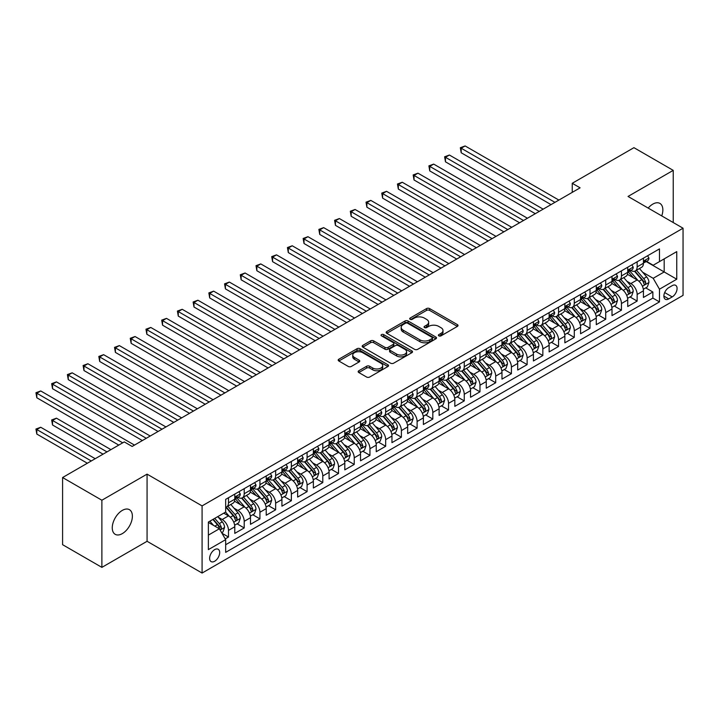 <?xml version="1.0" encoding="UTF-8"?>
<svg xmlns="http://www.w3.org/2000/svg" width="719" height="719" viewBox="0 0 719 719"><rect width="100%" height="100%" fill="white"/><g stroke="black" fill="none" stroke-linecap="round" stroke-linejoin="round"><path stroke-width="1.08" d="M438.842 335.863A1.528 0.881 0 0 0 440.999 335.863L457.392 326.399A2.184 1.258 0 0 0 458.03 325.509A2.184 1.258 0 0 0 457.392 324.62L429.62 308.586A2.184 1.258 0 0 0 426.538 308.586L410.145 318.05A1.528 0.881 0 0 0 409.695 318.67A1.528 0.881 0 0 0 410.145 319.299A1.528 0.881 0 0 0 412.302 319.299L414.423 318.068A6.983 4.035 0 0 1 424.3 318.068L426.61 319.407A6.983 4.035 0 0 1 428.659 322.256A6.983 4.035 0 0 1 426.61 325.105L424.489 326.336A1.528 0.881 0 0 0 424.048 326.956A1.528 0.881 0 0 0 424.489 327.576A1.528 0.881 0 0 0 426.655 327.576L428.776 326.354A6.983 4.035 0 0 1 438.644 326.354L440.963 327.693A6.983 4.035 0 0 1 443.003 330.542A6.983 4.035 0 0 1 440.963 333.391L438.842 334.614A1.528 0.881 0 0 0 438.392 335.243A1.528 0.881 0 0 0 438.842 335.863L438.842 334.614M122.32 533.615A14.227 8.215 120 0 0 131.613 521.086A14.227 8.215 120 0 0 129.429 509.681A14.227 8.215 120 0 0 122.32 510.391A14.227 8.215 120 0 0 113.027 522.92A14.227 8.215 120 0 0 115.202 534.325A14.227 8.215 120 0 0 122.32 533.615M661.732 215.907A14.227 8.215 120 0 0 659.907 203.414A14.227 8.215 120 0 0 652.789 204.124A14.227 8.215 120 0 0 648.179 208.079M214.657 561.251A7.109 4.107 120 0 0 219.304 554.978A7.109 4.107 120 0 0 218.217 549.28A7.109 4.107 120 0 0 214.657 549.631A7.109 4.107 120 0 0 210.011 555.904A7.109 4.107 120 0 0 211.107 561.602A7.109 4.107 120 0 0 214.657 561.251M358.808 370.761A2.184 1.258 0 0 0 358.17 371.651A2.184 1.258 0 0 0 358.808 372.541L366.6 377.035A2.184 1.258 0 0 0 369.683 377.035L387.892 366.528A2.184 1.258 0 0 0 388.53 365.638A2.184 1.258 0 0 0 387.892 364.749L360.12 348.715A2.184 1.258 0 0 0 357.037 348.715L338.829 359.221A2.184 1.258 0 0 0 338.191 360.111A2.184 1.258 0 0 0 338.829 361.001L348.239 366.438A2.184 1.258 0 0 0 351.321 366.438L359.114 361.936A2.184 1.258 0 0 0 359.752 361.046A2.184 1.258 0 0 0 359.114 360.156L354.449 357.46A5.833 3.37 0 0 1 352.741 355.078A5.833 3.37 0 0 1 356.345 351.968A5.833 3.37 0 0 1 362.7 352.696L380.989 363.257A5.833 3.37 0 0 1 382.697 365.638A5.833 3.37 0 0 1 379.093 368.748A5.833 3.37 0 0 1 372.73 368.02L369.683 366.259A2.184 1.258 0 0 0 366.6 366.259L358.808 370.761L358.808 372.541M147.071 474.136L101.882 500.226L62.589 477.533L62.589 544.687L101.882 567.372L147.071 541.29L202.084 573.052L202.084 505.897L147.071 474.136L147.071 541.29M673.227 222.539L673.227 170.367L628.038 196.449L683.05 228.211L202.084 505.897M673.227 170.367L633.933 147.674L572.243 183.291L572.243 192.368M62.589 477.533L124.288 441.915L132.143 446.454L580.098 187.83L572.243 183.291M414.575 349.335A2.184 1.258 0 0 0 417.667 349.335L435.867 338.829A2.184 1.258 0 0 0 436.514 337.939A2.184 1.258 0 0 0 435.867 337.04L408.104 321.007A2.184 1.258 0 0 0 405.013 321.007L386.813 331.522A2.184 1.258 0 0 0 386.166 332.412A2.184 1.258 0 0 0 386.813 333.301L414.575 349.335M382.095 336.195A1.528 0.881 0 0 1 383.649 336.411L383.649 334.596L411.879 350.899A2.184 1.258 0 0 1 412.517 351.789A2.184 1.258 0 0 1 411.879 352.678L393.67 363.185A2.184 1.258 0 0 1 390.588 363.185L362.816 347.151L362.816 345.372A2.184 1.258 0 0 0 362.178 346.261A2.184 1.258 0 0 0 362.816 347.151M362.816 345.372L370.609 340.878A2.184 1.258 0 0 1 373.691 340.878L384.962 347.376A2.184 1.258 0 0 0 388.044 347.376L393.212 344.392A2.184 1.258 0 0 0 393.85 343.502A2.184 1.258 0 0 0 393.212 342.612L381.483 335.845A1.528 0.881 0 0 1 381.043 335.216A1.528 0.881 0 0 1 381.978 334.407A1.528 0.881 0 0 1 383.649 334.596M225.227 538.908L228.489 537.021L221.973 533.255M218.261 517.231L222.207 519.504A8.889 5.132 60 0 1 228.489 530.397L234.78 526.766L234.78 533.39L244.208 527.944L237.054 523.818M233.981 508.153L237.926 510.436A8.889 5.132 60 0 1 244.208 521.32L250.5 517.689L250.5 524.313L259.927 518.875L252.773 514.741M249.691 499.076L253.645 501.359A8.889 5.132 60 0 1 259.927 512.252L266.219 508.621L266.219 515.244L275.647 509.798L268.493 505.673M265.41 490.007L269.355 492.281A8.889 5.132 60 0 1 275.647 503.174L281.929 499.543L281.929 506.167L291.366 500.721L284.212 496.595M281.129 480.93L285.075 483.213A8.889 5.132 60 0 1 291.366 494.097L297.648 490.466L297.648 497.09L307.085 491.652L299.931 487.518M296.848 471.853L300.794 474.136A8.889 5.132 60 0 1 307.085 485.028L313.367 481.397L313.367 488.021L322.795 482.575L315.65 478.441M312.567 462.784L316.513 465.058A8.889 5.132 60 0 1 322.795 475.951L329.086 472.32L329.086 478.944L338.514 473.497L331.369 469.372M328.286 453.707L332.232 455.981A8.889 5.132 60 0 1 338.514 466.874L344.805 463.243L344.805 469.866L354.233 464.429L347.079 460.295M344.006 444.63L347.951 446.912A8.889 5.132 60 0 1 354.233 457.796L360.525 454.174L360.525 460.798L369.952 455.352L362.798 451.217M359.716 435.561L363.661 437.835A8.889 5.132 60 0 1 369.952 448.728L376.244 445.097L376.244 451.721L385.672 446.274L378.518 442.149M375.435 426.484L379.38 428.758A8.889 5.132 60 0 1 385.672 439.651L391.954 436.02L391.954 442.643L401.391 437.197L394.237 433.072M391.154 417.406L395.099 419.689A8.889 5.132 60 0 1 401.391 430.573L407.673 426.951L407.673 433.575L417.11 428.129L409.956 423.994M406.873 408.338L410.819 410.612A8.889 5.132 60 0 1 417.11 421.505L423.392 417.874L423.392 424.498L432.82 419.051L425.675 414.926M422.592 399.261L426.538 401.535A8.889 5.132 60 0 1 432.82 412.427L439.111 408.796L439.111 415.42L448.539 409.974L441.385 405.849M438.311 390.183L442.257 392.466A8.889 5.132 60 0 1 448.539 403.35L454.83 399.719L454.83 406.352L464.258 400.905L457.104 396.771M454.022 381.106L457.976 383.389A8.889 5.132 60 0 1 464.258 394.282L470.55 390.651L470.55 397.274L479.977 391.828L472.823 387.703M469.741 372.038L473.686 374.311A8.889 5.132 60 0 1 479.977 385.204L486.26 381.573L486.26 388.197L495.697 382.751L488.543 378.625M485.46 362.96L489.405 365.243A8.889 5.132 60 0 1 495.697 376.127L501.979 372.496L501.979 379.12L511.416 373.682L504.262 369.548M501.179 353.883L505.124 356.166A8.889 5.132 60 0 1 511.416 367.058L517.698 363.428L517.698 370.051L527.126 364.605L519.981 360.48M516.898 344.814L520.844 347.088A8.889 5.132 60 0 1 527.126 357.981L533.417 354.35L533.417 360.974L542.845 355.528L535.7 351.402M532.617 335.737L536.563 338.02A8.889 5.132 60 0 1 542.845 348.904L549.136 345.273L549.136 351.897L558.564 346.459L551.41 342.325M548.336 326.66L552.282 328.942A8.889 5.132 60 0 1 558.564 339.835L564.855 336.204L564.855 342.828L574.283 337.382L567.129 333.248M564.047 317.591L567.992 319.865A8.889 5.132 60 0 1 574.283 330.758L580.575 327.127L580.575 333.751L590.002 328.304L582.848 324.179M579.766 308.514L583.711 310.797A8.889 5.132 60 0 1 590.002 321.681L596.285 318.05L596.285 324.673L605.722 319.236L598.567 315.102M595.485 299.437L599.43 301.719A8.889 5.132 60 0 1 605.722 312.603L612.004 308.981L612.004 315.605L621.441 310.159L614.287 306.024M611.204 290.368L615.149 292.642A8.889 5.132 60 0 1 621.441 303.535L627.723 299.904L627.723 306.528L637.151 301.081L637.151 294.457A8.889 5.132 -120 0 0 630.869 283.565L626.923 281.291M630.006 296.956L637.151 301.081M234.78 526.766A8.889 5.132 -120 0 0 228.489 515.874L223.78 513.159M250.5 517.689A8.889 5.132 -120 0 0 244.208 506.805L234.493 501.188M266.219 508.621A8.889 5.132 -120 0 0 259.927 497.728L250.212 492.12M281.929 499.543A8.889 5.132 -120 0 0 275.647 488.65L265.922 483.042M297.648 490.466A8.889 5.132 -120 0 0 291.366 479.582L281.641 473.965M313.367 481.397A8.889 5.132 -120 0 0 307.085 470.505L297.36 464.896M329.086 472.32A8.889 5.132 -120 0 0 322.795 461.427L313.08 455.819M344.805 463.243A8.889 5.132 -120 0 0 338.514 452.359L328.799 446.742M360.525 454.174A8.889 5.132 -120 0 0 354.233 443.281L344.518 437.673M376.244 445.097A8.889 5.132 -120 0 0 369.952 434.204L360.228 428.596M391.954 436.02A8.889 5.132 -120 0 0 385.672 425.136L375.947 419.519M407.673 426.951A8.889 5.132 -120 0 0 401.391 416.058L391.666 410.441M423.392 417.874A8.889 5.132 -120 0 0 417.11 406.981L407.385 401.373M439.111 408.796A8.889 5.132 -120 0 0 432.82 397.913L423.105 392.295M454.83 399.719A8.889 5.132 -120 0 0 448.539 388.835L438.824 383.218M470.55 390.651A8.889 5.132 -120 0 0 464.258 379.758L454.543 374.15M486.26 381.573A8.889 5.132 -120 0 0 479.977 370.68L470.253 365.072M501.979 372.496A8.889 5.132 -120 0 0 495.697 361.612L485.972 355.995M517.698 363.428A8.889 5.132 -120 0 0 511.416 352.535L501.691 346.926M533.417 354.35A8.889 5.132 -120 0 0 527.126 343.457L517.41 337.849M549.136 345.273A8.889 5.132 -120 0 0 542.845 334.389L533.13 328.772M564.855 336.204A8.889 5.132 -120 0 0 558.564 325.312L548.849 319.703M580.575 327.127A8.889 5.132 -120 0 0 574.283 316.234L564.559 310.626M596.285 318.05A8.889 5.132 -120 0 0 590.002 307.166L580.278 301.549M612.004 308.981A8.889 5.132 -120 0 0 605.722 298.088L595.997 292.48M627.723 299.904A8.889 5.132 -120 0 0 621.441 289.011L611.716 283.403M672.202 285.659L668.751 287.654A6.893 3.981 120 0 0 664.248 293.72A6.893 3.981 120 0 0 665.3 299.248A6.893 3.981 120 0 0 668.751 298.906L672.202 296.911A6.893 3.981 120 0 0 676.705 290.836A6.893 3.981 120 0 0 675.653 285.317A6.893 3.981 120 0 0 672.202 285.659M202.084 573.052L683.05 295.365L683.05 228.211M208.375 535.116L219.376 528.762L225.667 539.654L225.667 552.354L659.476 301.899L659.476 289.191L653.185 278.307L642.642 272.213M225.667 539.654L208.375 549.631L208.375 522.048L225.667 512.063L225.667 499.363L659.476 248.9L659.476 261.608L676.759 251.623L676.759 279.215L659.476 289.191M237.845 497.314L237.926 497.368A8.889 5.132 60 0 0 242.366 497.809L248.657 494.178A8.889 5.132 -120 0 0 250.5 490.106L250.5 485.019M253.555 488.246L253.645 488.291A8.889 5.132 60 0 0 258.085 488.731L264.376 485.1A8.889 5.132 -120 0 0 266.219 481.029L266.219 475.951M269.274 479.169L269.355 479.214A8.889 5.132 60 0 0 273.804 479.654L280.095 476.023A8.889 5.132 -120 0 0 281.929 471.961L281.929 466.874M284.994 470.091L285.075 470.145A8.889 5.132 60 0 0 289.523 470.586L295.806 466.955A8.889 5.132 -120 0 0 297.648 462.883L297.648 457.796M300.713 461.023L300.794 461.068A8.889 5.132 60 0 0 305.242 461.508L311.525 457.877A8.889 5.132 -120 0 0 313.367 453.806L313.367 448.728M316.432 451.945L316.513 451.99A8.889 5.132 60 0 0 320.962 452.431L327.244 448.8A8.889 5.132 -120 0 0 329.086 444.728L329.086 439.651M332.151 442.868L332.232 442.922A8.889 5.132 60 0 0 336.672 443.362L342.963 439.731A8.889 5.132 -120 0 0 344.805 435.66L344.805 430.573M347.861 433.8L347.951 433.845A8.889 5.132 60 0 0 352.391 434.285L358.682 430.654A8.889 5.132 -120 0 0 360.525 426.583L360.525 421.505M363.58 424.722L363.661 424.767A8.889 5.132 60 0 0 368.11 425.208L374.401 421.577A8.889 5.132 -120 0 0 376.244 417.505L376.244 412.427M379.299 415.645L379.38 415.69A8.889 5.132 60 0 0 383.829 416.13L390.111 412.508A8.889 5.132 -120 0 0 391.954 408.437L391.954 403.35M395.019 406.568L395.099 406.621A8.889 5.132 60 0 0 399.548 407.062L405.831 403.431A8.889 5.132 -120 0 0 407.673 399.36L407.673 394.282M410.738 397.499L410.819 397.544A8.889 5.132 60 0 0 415.267 397.984L421.55 394.354A8.889 5.132 -120 0 0 423.392 390.282L423.392 385.204M426.457 388.422L426.538 388.467A8.889 5.132 60 0 0 430.978 388.907L437.269 385.285A8.889 5.132 -120 0 0 439.111 381.214L439.111 376.127M442.176 379.344L442.257 379.398A8.889 5.132 60 0 0 446.697 379.839L452.988 376.208A8.889 5.132 -120 0 0 454.83 372.136L454.83 367.058M457.886 370.276L457.976 370.321A8.889 5.132 60 0 0 462.416 370.761L468.707 367.13A8.889 5.132 -120 0 0 470.55 363.059L470.55 357.981M473.605 361.199L473.686 361.244A8.889 5.132 60 0 0 478.135 361.684L484.426 358.053A8.889 5.132 -120 0 0 486.26 353.991L486.26 348.904M489.324 352.121L489.405 352.175A8.889 5.132 60 0 0 493.854 352.616L500.136 348.985A8.889 5.132 -120 0 0 501.979 344.913L501.979 339.826M505.044 343.053L505.124 343.098A8.889 5.132 60 0 0 509.573 343.538L515.856 339.907A8.889 5.132 -120 0 0 517.698 335.836L517.698 330.758M520.763 333.976L520.844 334.02A8.889 5.132 60 0 0 525.292 334.461L531.575 330.83A8.889 5.132 -120 0 0 533.417 326.768L533.417 321.681M536.482 324.898L536.563 324.952A8.889 5.132 60 0 0 541.003 325.392L547.294 321.761A8.889 5.132 -120 0 0 549.136 317.69L549.136 312.603M552.192 315.83L552.282 315.875A8.889 5.132 60 0 0 556.722 316.315L563.013 312.684A8.889 5.132 -120 0 0 564.855 308.613L564.855 303.535M567.911 306.752L567.992 306.797A8.889 5.132 60 0 0 572.441 307.238L578.732 303.607A8.889 5.132 -120 0 0 580.575 299.535L580.575 294.457M583.63 297.675L583.711 297.729A8.889 5.132 60 0 0 588.16 298.169L594.442 294.538A8.889 5.132 -120 0 0 596.285 290.467L596.285 285.38M599.349 288.607L599.43 288.652A8.889 5.132 60 0 0 603.879 289.092L610.161 285.461A8.889 5.132 -120 0 0 612.004 281.39L612.004 276.312M615.069 279.529L615.149 279.574A8.889 5.132 60 0 0 619.598 280.015L625.881 276.384A8.889 5.132 -120 0 0 627.723 272.312L627.723 267.234M225.667 544.732L652.87 298.088L652.87 292.004L643.442 297.45L643.442 290.827A8.889 5.132 -120 0 0 637.151 279.943L627.435 274.325M630.788 270.452L630.869 270.497A8.889 5.132 -120 0 0 635.308 270.937A8.889 5.132 -120 0 0 637.151 266.875L637.151 261.788M635.308 270.937L641.6 267.315A8.889 5.132 -120 0 0 643.442 263.244L643.442 258.157M228.489 497.728L228.489 502.806A8.889 5.132 60 0 1 226.647 506.877A8.889 5.132 60 0 1 225.667 507.237M226.647 506.877L232.938 503.246A8.889 5.132 -120 0 0 234.78 499.184L234.78 494.097M244.208 488.65L244.208 493.737A8.889 5.132 60 0 1 242.366 497.809M259.927 479.582L259.927 484.66A8.889 5.132 60 0 1 258.085 488.731M275.647 470.505L275.647 475.583A8.889 5.132 60 0 1 273.804 479.654M291.366 461.427L291.366 466.514A8.889 5.132 60 0 1 289.523 470.586M307.085 452.359L307.085 457.437A8.889 5.132 60 0 1 305.242 461.508M322.795 443.281L322.795 448.359A8.889 5.132 60 0 1 320.962 452.431M338.514 434.204L338.514 439.291A8.889 5.132 60 0 1 336.672 443.362M354.233 425.136L354.233 430.214A8.889 5.132 60 0 1 352.391 434.285M369.952 416.058L369.952 421.136A8.889 5.132 60 0 1 368.11 425.208M385.672 406.981L385.672 412.068A8.889 5.132 60 0 1 383.829 416.13M401.391 397.904L401.391 402.991A8.889 5.132 60 0 1 399.548 407.062M417.11 388.835L417.11 393.913A8.889 5.132 60 0 1 415.267 397.984M432.82 379.758L432.82 384.845A8.889 5.132 60 0 1 430.978 388.907M448.539 370.68L448.539 375.767A8.889 5.132 60 0 1 446.697 379.839M464.258 361.612L464.258 366.69A8.889 5.132 60 0 1 462.416 370.761M479.977 352.535L479.977 357.613A8.889 5.132 60 0 1 478.135 361.684M495.697 343.457L495.697 348.544A8.889 5.132 60 0 1 493.854 352.616M511.416 334.389L511.416 339.467A8.889 5.132 60 0 1 509.573 343.538M527.126 325.312L527.126 330.389A8.889 5.132 60 0 1 525.292 334.461M542.845 316.234L542.845 321.321A8.889 5.132 60 0 1 541.003 325.392M558.564 307.166L558.564 312.244A8.889 5.132 60 0 1 556.722 316.315M574.283 298.088L574.283 303.166A8.889 5.132 60 0 1 572.441 307.238M590.002 289.011L590.002 294.098A8.889 5.132 60 0 1 588.16 298.169M605.722 279.943L605.722 285.021A8.889 5.132 60 0 1 603.879 289.092M621.441 270.865L621.441 275.943A8.889 5.132 60 0 1 619.598 280.015M621.441 303.535L621.441 310.159M605.722 312.603L605.722 319.236M590.002 321.681L590.002 328.304M574.283 330.758L574.283 337.382M558.564 339.835L558.564 346.459M542.845 348.904L542.845 355.528M527.126 357.981L527.126 364.605M511.416 367.058L511.416 373.682M495.697 376.127L495.697 382.751M479.977 385.204L479.977 391.828M464.258 394.282L464.258 400.905M448.539 403.35L448.539 409.974M432.82 412.427L432.82 419.051M417.11 421.505L417.11 428.129M401.391 430.573L401.391 437.197M385.672 439.651L385.672 446.274M369.952 448.728L369.952 455.352M354.233 457.796L354.233 464.429M338.514 466.874L338.514 473.497M322.795 475.951L322.795 482.575M307.085 485.028L307.085 491.652M291.366 494.097L291.366 500.721M275.647 503.174L275.647 509.798M259.927 512.252L259.927 518.875M244.208 521.32L244.208 527.944M228.489 530.397L228.489 537.021M219.376 528.762L208.375 522.407M653.185 278.307L664.185 271.953L664.185 258.885L676.759 251.623M646.192 261.563L676.759 279.215M646.507 261.374L653.185 265.239L659.476 261.608M101.882 500.226L101.882 567.372M645.716 287.879L652.87 292.004M652.87 298.088L659.476 301.899M439.453 336.079L440.963 335.207A6.983 4.035 0 0 0 443.003 332.358L443.003 330.542M428.659 322.256L428.659 324.071A6.983 4.035 0 0 1 426.61 326.92L425.1 327.792M457.365 326.417L429.62 310.401A2.184 1.258 0 0 0 426.538 310.401L410.756 319.515M435.867 337.04L435.867 338.829L408.104 322.822A2.184 1.258 0 0 0 405.013 322.822L386.84 333.319L386.813 331.522M432.011 338.559A1.528 0.881 0 0 0 432.461 337.939A1.528 0.881 0 0 0 432.011 337.31L407.637 323.235A1.528 0.881 0 0 0 405.48 323.235L403.242 324.53A6.983 4.035 0 0 0 401.193 327.379A6.983 4.035 0 0 0 403.242 330.228L419.905 339.853A6.983 4.035 0 0 0 429.773 339.853L432.011 338.559L432.011 340.375A1.528 0.881 0 0 0 432.461 339.745L432.461 337.939M401.193 327.379L401.193 329.194A6.983 4.035 0 0 0 403.242 332.043L403.242 330.228M432.011 340.375L429.773 341.669A6.983 4.035 0 0 1 419.905 341.669L403.242 332.043M362.843 347.169L370.609 342.693L370.609 340.878M393.85 343.502L393.85 345.318A2.184 1.258 0 0 1 393.212 346.207L388.044 349.191A2.184 1.258 0 0 1 384.962 349.191L373.691 342.693A2.184 1.258 0 0 0 370.609 342.693M383.649 336.411L411.852 352.696M396.645 354.125A5.833 3.37 0 0 0 403.008 354.853A5.833 3.37 0 0 0 406.612 351.744A5.833 3.37 0 0 0 404.896 349.362L398.461 345.641A2.184 1.258 0 0 0 395.369 345.641L390.201 348.625A2.184 1.258 0 0 0 389.563 349.515A2.184 1.258 0 0 0 390.201 350.405L396.645 354.125L396.645 355.941A5.833 3.37 0 0 0 403.008 356.669A5.833 3.37 0 0 0 406.612 353.559L406.612 351.744M389.563 349.515L389.563 351.33A2.184 1.258 0 0 0 390.201 352.22L390.201 350.405M396.645 355.941L390.201 352.22M382.697 365.638L382.697 367.454A5.833 3.37 0 0 1 379.093 370.564A5.833 3.37 0 0 1 372.73 369.836L369.683 368.074A2.184 1.258 0 0 0 366.6 368.074L358.835 372.559M352.741 355.078L352.741 356.894A5.833 3.37 0 0 0 354.449 359.275L354.449 357.46M359.087 361.954L354.449 359.275M387.865 366.546L360.12 350.53A2.184 1.258 0 0 0 357.037 350.53L338.856 361.019M643.307 289.272L647.37 286.926L648.942 282.387A5.887 3.397 -120 0 0 646.651 276.86L639.47 268.547M638.032 280.518L629.817 271.009M633.358 277.75L628.595 272.231A14.119 8.152 -120 0 0 628.154 271.737M461.194 189.061L519.585 222.773L429.755 170.906L429.755 166.368L433.692 164.103L527.44 218.234M634.509 271.261L641.779 279.673A5.887 3.397 60 0 1 643.873 283.726C644.763 284.913 645.392 284.553 645.761 282.639A5.887 3.397 -120 0 0 643.658 278.586L636.477 270.263M634.94 271.126L642.741 280.158A3.002 1.735 60 0 1 643.496 281.336L645.761 282.639M643.873 283.726L644.305 284.427M647.603 255.757L648.942 258.067A5.887 3.397 60 0 1 647.72 260.673L644.736 262.399A5.887 3.397 -120 0 0 645.761 261.042L645.635 260.521M554.951 202.354L461.194 148.222L465.121 145.948L558.879 200.08M643.64 262.678L643.658 262.678A5.887 3.397 -120 0 0 644.736 262.399M644.997 260.602L645.761 261.042C645.392 260.152 644.763 260.521 643.873 262.129A5.887 3.397 60 0 1 643.442 262.965M551.024 204.618L461.194 152.761L461.194 148.222L460.331 147.719L465.121 145.948M461.194 152.761L460.331 147.719M627.588 298.349L631.65 296.003L633.223 291.465A5.887 3.397 -120 0 0 630.931 285.928L623.75 277.615M622.312 289.586L614.098 280.086M617.639 286.818L612.876 281.309A14.119 8.152 -120 0 0 612.435 280.814M445.474 198.129L503.866 231.842L414.036 179.984L414.036 175.445L417.973 173.18L511.73 227.303M618.798 280.338L626.06 288.741A5.887 3.397 60 0 1 628.154 292.804C629.044 293.99 629.673 293.622 630.042 291.716A5.887 3.397 -120 0 0 627.948 287.654L620.767 279.34M619.221 280.194L627.022 289.236A3.002 1.735 60 0 1 627.786 290.404L630.042 291.716M628.154 292.804L628.586 293.505M611.878 307.417L615.931 305.072L617.504 300.542A5.887 3.397 -120 0 0 615.212 295.006L608.031 286.692M606.593 298.664L598.388 289.164M601.92 295.895L597.156 290.377A14.119 8.152 -120 0 0 596.716 289.892M429.755 207.207L488.147 240.919L398.326 189.061L398.326 184.522L402.254 182.249L496.011 236.38M603.079 289.406L610.341 297.819A5.887 3.397 60 0 1 612.444 301.881C613.325 303.058 613.954 302.699 614.323 300.785A5.887 3.397 -120 0 0 612.229 296.731L605.047 288.418M603.502 289.272L611.312 298.313A3.002 1.735 60 0 1 612.067 299.481L614.323 300.785M612.444 301.881L612.867 302.573M596.159 316.495L600.221 314.149L601.785 309.61A5.887 3.397 -120 0 0 599.493 304.083L592.312 295.77M590.874 307.741L582.669 298.232M586.201 304.973L581.437 299.455A14.119 8.152 -120 0 0 581.006 298.96M414.036 216.284L472.428 249.996L382.607 198.129L382.607 193.591L386.534 191.326L480.292 245.458M587.36 298.484L594.622 306.896A5.887 3.397 60 0 1 596.725 310.95C597.606 312.136 598.235 311.776 598.612 309.862A5.887 3.397 -120 0 0 596.509 305.809L589.328 297.495M587.783 298.349L595.593 307.381A3.002 1.735 60 0 1 596.348 308.559L598.612 309.862M596.725 310.95L597.147 311.651M580.44 325.572L584.502 323.226L586.075 318.688A5.887 3.397 -120 0 0 583.774 313.16L576.593 304.838M575.155 316.809L566.949 307.31M570.482 314.041L565.718 308.532A14.119 8.152 -120 0 0 565.287 308.038M398.326 225.353L456.718 259.065L366.888 207.207L366.888 202.668L370.815 200.403L464.573 254.526M571.641 307.561L578.903 315.974A5.887 3.397 60 0 1 581.006 320.027C581.887 321.213 582.516 320.845 582.893 318.939A5.887 3.397 -120 0 0 580.79 314.877L573.609 306.564M572.072 307.417L579.874 316.459A3.002 1.735 60 0 1 580.628 317.636L582.893 318.939M581.006 320.027L581.437 320.728M631.884 264.826L633.223 267.144A5.887 3.397 60 0 1 632.001 269.751L629.017 271.476A5.887 3.397 -120 0 0 630.042 270.119L629.916 269.598M539.232 211.422L445.474 157.299L449.402 155.025L543.16 209.157M627.921 271.746L627.948 271.746A5.887 3.397 -120 0 0 629.017 271.476M629.287 269.679L630.042 270.119C629.673 269.23 629.044 269.589 628.154 271.207A5.887 3.397 60 0 1 627.723 272.043M535.304 213.696L445.474 161.829L445.474 157.299L444.612 156.796L449.402 155.025M445.474 161.829L444.612 156.796M616.174 273.903L617.504 276.222A5.887 3.397 60 0 1 616.291 278.828L613.298 280.545A5.887 3.397 -120 0 0 614.323 279.188L614.206 278.666M523.513 220.499L428.892 165.873L433.692 164.103M612.202 280.823L612.229 280.823A5.887 3.397 -120 0 0 613.298 280.545M613.568 278.756L614.323 279.188C613.954 278.307 613.325 278.666 612.444 280.284A5.887 3.397 60 0 1 612.004 281.12M429.755 170.906L428.892 165.873M600.455 282.98L601.785 285.29A5.887 3.397 60 0 1 600.572 287.897L597.579 289.622A5.887 3.397 -120 0 0 598.612 288.265L598.487 287.744M507.794 229.577L413.173 174.942L417.973 173.18M596.482 289.901L596.509 289.901A5.887 3.397 -120 0 0 597.579 289.622M597.849 287.825L598.612 288.265C598.235 287.375 597.606 287.744 596.725 289.353A5.887 3.397 60 0 1 596.285 290.188M414.036 179.984L413.173 174.942M584.736 292.049L586.075 294.368A5.887 3.397 60 0 1 584.853 296.974L581.869 298.7A5.887 3.397 -120 0 0 582.893 297.342L582.767 296.821M492.075 238.645L397.454 184.019L402.254 182.249M580.763 298.969L580.79 298.969A5.887 3.397 -120 0 0 581.869 298.7M582.129 296.902L582.893 297.342C582.516 296.453 581.896 296.812 581.006 298.43A5.887 3.397 60 0 1 580.575 299.266M398.326 189.061L397.454 184.019M564.721 334.641L568.783 332.295L570.356 327.765A5.887 3.397 -120 0 0 568.055 322.229L560.874 313.915M559.436 325.887L551.23 316.387M554.771 323.119L550.008 317.6A14.119 8.152 -120 0 0 549.568 317.115M382.607 234.43L440.999 268.142L351.169 216.284L351.169 211.745L355.096 209.472L448.854 263.603M555.922 316.63L563.184 325.042A5.887 3.397 60 0 1 565.287 329.104C566.177 330.282 566.797 329.922 567.174 328.017A5.887 3.397 -120 0 0 565.071 323.954L557.89 315.641M556.353 316.495L564.154 325.536A3.002 1.735 60 0 1 564.909 326.705L567.174 328.017M565.287 329.104L565.718 329.796M569.017 301.126L570.356 303.445A5.887 3.397 60 0 1 569.133 306.051L566.15 307.768A5.887 3.397 -120 0 0 567.174 306.411L567.048 305.89M476.364 247.722L381.744 193.096L386.534 191.326M565.053 308.047L565.071 308.047A5.887 3.397 -120 0 0 566.15 307.768M566.41 305.979L567.174 306.411C566.806 305.53 566.177 305.89 565.287 307.507A5.887 3.397 60 0 1 564.855 308.343M382.607 198.129L381.744 193.096M549.001 343.718L553.064 341.372L554.637 336.834A5.887 3.397 -120 0 0 552.345 331.306L545.164 322.993M543.717 334.964L535.511 325.455M539.052 332.196L534.289 326.678A14.119 8.152 -120 0 0 533.849 326.183M366.888 243.507L425.28 277.219L335.449 225.353L335.449 220.814L339.377 218.549L433.135 272.681M540.203 325.707L547.465 334.119A5.887 3.397 60 0 1 549.568 338.173C550.457 339.359 551.087 339 551.455 337.085A5.887 3.397 -120 0 0 549.352 333.032L542.171 324.718M540.634 325.572L548.435 334.605A3.002 1.735 60 0 1 549.19 335.782L551.455 337.085M549.568 338.173L549.999 338.874M553.297 310.204L554.637 312.513A5.887 3.397 60 0 1 553.414 315.12L550.43 316.845A5.887 3.397 -120 0 0 551.455 315.488L551.329 314.967M460.645 256.8L366.025 202.174L370.815 200.403M549.334 317.124L549.352 317.124A5.887 3.397 -120 0 0 550.43 316.845M550.691 315.048L551.455 315.488C551.087 314.598 550.457 314.967 549.568 316.576A5.887 3.397 60 0 1 549.136 317.421M366.888 207.207L366.025 202.174M533.282 352.795L537.345 350.45L538.917 345.911A5.887 3.397 -120 0 0 536.626 340.384L529.445 332.061M528.007 344.033L519.792 334.533M523.333 341.264L518.57 335.755A14.119 8.152 -120 0 0 518.129 335.261M351.169 252.576L409.56 286.288L319.73 234.43L319.73 229.891L323.667 227.626L417.415 281.749M524.484 334.784L531.754 343.197A5.887 3.397 60 0 1 533.849 347.25C534.738 348.436 535.367 348.068 535.736 346.163A5.887 3.397 -120 0 0 533.642 342.1L526.452 333.787M524.915 334.65L532.716 343.682A3.002 1.735 60 0 1 533.48 344.859L535.736 346.163M533.849 347.25L534.28 347.951M537.578 319.281L538.917 321.591A5.887 3.397 60 0 1 537.695 324.197L534.711 325.923A5.887 3.397 -120 0 0 535.736 324.566L535.61 324.044M444.926 265.868L350.306 211.242L355.096 209.472M533.615 326.192L533.642 326.192A5.887 3.397 -120 0 0 534.711 325.923M534.981 324.125L535.736 324.566C535.367 323.676 534.738 324.035 533.849 325.653A5.887 3.397 60 0 1 533.417 326.489M351.169 216.284L350.306 211.242M517.563 361.864L521.626 359.527L523.198 354.988A5.887 3.397 -120 0 0 520.907 349.452L513.726 341.139M512.288 353.11L504.082 343.61M507.614 350.342L502.851 344.823A14.119 8.152 -120 0 0 502.41 344.338M335.449 261.653L393.841 295.365L304.02 243.507L304.02 238.969L307.948 236.695L401.705 290.827M508.773 343.862L516.035 352.265A5.887 3.397 60 0 1 518.129 356.327C519.019 357.514 519.648 357.145 520.017 355.24A5.887 3.397 -120 0 0 517.923 351.178L510.742 342.864M509.196 343.718L517.006 352.759A3.002 1.735 60 0 1 517.761 353.928L520.017 355.24M518.129 356.327L518.561 357.019M521.868 328.349L523.198 330.668A5.887 3.397 60 0 1 521.976 333.274L518.992 334.991A5.887 3.397 -120 0 0 520.017 333.643L519.9 333.113M429.207 274.946L334.587 220.32L339.377 218.549M517.896 335.27L517.923 335.27A5.887 3.397 -120 0 0 518.992 334.991M519.262 333.203L520.017 333.643C519.648 332.753 519.019 333.113 518.129 334.73A5.887 3.397 60 0 1 517.698 335.566M335.449 225.353L334.587 220.32M501.853 370.941L505.915 368.595L507.479 364.057A5.887 3.397 -120 0 0 505.187 358.529L498.006 350.216M496.568 362.187L488.363 352.678M491.895 359.419L487.131 353.901A14.119 8.152 -120 0 0 486.7 353.406M319.73 270.73L378.122 304.443L288.301 252.576L288.301 248.037L292.229 245.772L385.986 299.904M493.054 352.93L500.316 361.342A5.887 3.397 60 0 1 502.419 365.396C503.3 366.582 503.929 366.223 504.298 364.308A5.887 3.397 -120 0 0 502.204 360.255L495.023 351.942M493.477 352.795L501.287 361.828A3.002 1.735 60 0 1 502.042 363.005L504.298 364.308M502.419 365.396L502.842 366.097M506.149 337.427L507.479 339.736A5.887 3.397 60 0 1 506.266 342.343L503.273 344.068A5.887 3.397 -120 0 0 504.298 342.711L504.181 342.19M413.488 284.023L318.868 229.397L323.667 227.626M502.177 344.347L502.204 344.347A5.887 3.397 -120 0 0 503.273 344.068M503.543 342.271L504.298 342.711C503.929 341.822 503.3 342.19 502.419 343.799A5.887 3.397 60 0 1 501.979 344.644M319.73 234.43L318.868 229.397M486.134 380.018L490.196 377.673L491.76 373.134A5.887 3.397 -120 0 0 489.468 367.607L482.287 359.293M480.849 371.256L472.644 361.756M476.176 368.496L471.412 362.978A14.119 8.152 -120 0 0 470.981 362.484M304.02 279.799L362.403 313.511L272.582 261.653L272.582 257.114L276.509 254.85L370.267 308.981M477.335 362.008L484.597 370.42A5.887 3.397 60 0 1 486.7 374.473C487.581 375.66 488.21 375.3 488.587 373.386A5.887 3.397 -120 0 0 486.484 369.323L479.303 361.01M477.758 361.873L485.568 370.905A3.002 1.735 60 0 1 486.323 372.083L488.587 373.386M486.7 374.473L487.123 375.174M490.43 346.504L491.76 348.814A5.887 3.397 60 0 1 490.547 351.42L487.563 353.146A5.887 3.397 -120 0 0 488.587 351.789L488.462 351.267M397.769 293.1L303.148 238.465L307.948 236.695M486.457 353.424L486.484 353.424A5.887 3.397 -120 0 0 487.563 353.146M487.824 351.348L488.587 351.789C488.21 350.899 487.581 351.267 486.7 352.876A5.887 3.397 60 0 1 486.26 353.712M304.02 243.507L303.148 238.465M470.415 389.096L474.477 386.75L476.05 382.211A5.887 3.397 -120 0 0 473.749 376.675L466.568 368.362M465.13 380.333L456.925 370.833M460.466 377.565L455.702 372.056A14.119 8.152 -120 0 0 455.262 371.561M288.301 288.876L346.693 322.588L256.863 270.73L256.863 266.192L260.79 263.918L354.548 318.05M461.616 371.085L468.878 379.488A5.887 3.397 60 0 1 470.981 383.551C471.862 384.737 472.491 384.368 472.868 382.463A5.887 3.397 -120 0 0 470.765 378.401L463.584 370.087M462.047 370.941L469.849 379.983A3.002 1.735 60 0 1 470.603 381.151L472.868 382.463M470.981 383.551L471.412 384.252M474.711 355.572L476.05 357.891A5.887 3.397 60 0 1 474.828 360.498L471.844 362.223A5.887 3.397 -120 0 0 472.868 360.866L472.743 360.336M382.059 302.169L287.438 247.543L292.229 245.772M470.738 362.493L470.765 362.493A5.887 3.397 -120 0 0 471.844 362.223M472.104 360.426L472.868 360.866C472.5 359.976 471.871 360.336 470.981 361.954A5.887 3.397 60 0 1 470.55 362.789M288.301 252.576L287.438 247.543M454.696 398.164L458.758 395.818L460.331 391.28A5.887 3.397 -120 0 0 458.039 385.752L450.858 377.439M449.411 389.41L441.205 379.902M444.746 386.642L439.983 381.124A14.119 8.152 -120 0 0 439.543 380.639M272.582 297.954L330.974 331.666L241.144 279.799L241.144 275.269L245.071 272.995L338.829 327.127M445.897 380.153L453.159 388.566A5.887 3.397 60 0 1 455.262 392.628C456.152 393.805 456.781 393.446 457.149 391.531A5.887 3.397 -120 0 0 455.046 387.478L447.865 379.165M446.328 380.018L454.129 389.051A3.002 1.735 60 0 1 454.884 390.228L457.149 391.531M455.262 392.628L455.693 393.32M458.992 364.65L460.331 366.96A5.887 3.397 60 0 1 459.108 369.566L456.125 371.292A5.887 3.397 -120 0 0 457.149 369.934L457.023 369.413M366.339 311.246L271.719 256.62L276.509 254.85M455.028 371.57L455.046 371.57A5.887 3.397 -120 0 0 456.125 371.292M456.385 369.494L457.149 369.934C456.781 369.054 456.152 369.413 455.262 371.022A5.887 3.397 60 0 1 454.83 371.867M272.582 261.653L271.719 256.62M438.976 407.242L443.039 404.896L444.612 400.357A5.887 3.397 -120 0 0 442.32 394.83L435.139 386.516M433.701 398.479L425.486 388.979M429.027 395.72L424.264 390.201A14.119 8.152 -120 0 0 423.824 389.707M256.863 307.031L315.255 340.734L225.424 288.876L225.424 284.338L229.361 282.073L323.11 336.204M430.178 389.231L437.449 397.643A5.887 3.397 60 0 1 439.543 401.696C440.432 402.883 441.062 402.523 441.43 400.609A5.887 3.397 -120 0 0 439.327 396.555L432.146 388.233M430.609 389.096L438.41 398.128A3.002 1.735 60 0 1 439.165 399.306L441.43 400.609M439.543 401.696L439.974 402.397M443.272 373.727L444.612 376.037A5.887 3.397 60 0 1 443.389 378.643L440.405 380.369A5.887 3.397 -120 0 0 441.43 379.012L441.304 378.491M350.62 320.323L256 265.688L260.79 263.918M439.309 380.648L439.327 380.648A5.887 3.397 -120 0 0 440.405 380.369M440.666 378.571L441.43 379.012C441.062 378.122 440.432 378.491 439.543 380.099A5.887 3.397 60 0 1 439.111 380.935M256.863 270.73L256 265.688M423.257 416.319L427.32 413.973L428.892 409.435A5.887 3.397 -120 0 0 426.601 403.898L419.42 395.585M417.982 407.556L409.767 398.056M413.308 404.788L408.545 399.279A14.119 8.152 -120 0 0 408.104 398.784M241.144 316.099L299.535 349.811L209.705 297.954L209.705 293.415L213.642 291.141L307.399 345.273M414.468 398.308L421.729 406.711A5.887 3.397 60 0 1 423.824 410.774C424.713 411.96 425.342 411.592 425.711 409.686A5.887 3.397 -120 0 0 423.617 405.624L416.436 397.31M414.89 398.164L422.691 407.206A3.002 1.735 60 0 1 423.455 408.374L425.711 409.686M423.824 410.774L424.255 411.475M427.553 382.796L428.892 385.114A5.887 3.397 60 0 1 427.67 387.721L424.686 389.446A5.887 3.397 -120 0 0 425.711 388.089L425.585 387.559M334.901 329.392L240.281 274.766L245.071 272.995M423.59 389.716L423.617 389.716A5.887 3.397 -120 0 0 424.686 389.446M424.956 387.649L425.711 388.089C425.342 387.199 424.713 387.559 423.824 389.177A5.887 3.397 60 0 1 423.392 390.013M241.144 279.799L240.281 274.766M407.547 425.387L411.601 423.042L413.173 418.503A5.887 3.397 -120 0 0 410.882 412.976L403.701 404.662M402.263 416.634L394.057 407.125M397.589 413.865L392.826 408.347A14.119 8.152 -120 0 0 392.385 407.862M225.424 325.177L283.816 358.889L193.995 307.022L193.995 302.492L197.923 300.218L291.68 354.35M398.748 407.376L406.01 415.789A5.887 3.397 60 0 1 408.113 419.851C408.994 421.028 409.623 420.669 409.992 418.755A5.887 3.397 -120 0 0 407.898 414.701L400.717 406.388M399.171 407.242L406.981 416.283A3.002 1.735 60 0 1 407.736 417.451L409.992 418.755M408.113 419.851L408.536 420.543M411.843 391.873L413.173 394.183A5.887 3.397 60 0 1 411.96 396.789L408.967 398.515A5.887 3.397 -120 0 0 409.992 397.158L409.875 396.636M319.182 338.469L224.562 283.843L229.361 282.073M407.871 398.793L407.898 398.793A5.887 3.397 -120 0 0 408.967 398.515M409.237 396.717L409.992 397.158C409.623 396.277 408.994 396.636 408.113 398.245A5.887 3.397 60 0 1 407.673 399.09M225.424 288.876L224.562 283.843M391.828 434.465L395.89 432.119L397.454 427.58A5.887 3.397 -120 0 0 395.162 422.053L387.981 413.74M386.543 425.711L378.338 416.202M381.87 422.943L377.107 417.424A14.119 8.152 -120 0 0 376.675 416.93M209.705 334.254L268.097 367.966L178.276 316.099L178.276 311.561L182.204 309.296L275.961 363.428M383.029 416.454L390.291 424.866A5.887 3.397 60 0 1 392.394 428.919C393.275 430.106 393.904 429.746 394.282 427.832A5.887 3.397 -120 0 0 392.179 423.779L384.998 415.456M383.452 416.319L391.262 425.351A3.002 1.735 60 0 1 392.017 426.529L394.282 427.832M392.394 428.919L392.817 429.62M396.124 400.95L397.454 403.26A5.887 3.397 60 0 1 396.241 405.867L393.248 407.592A5.887 3.397 -120 0 0 394.282 406.235L394.156 405.714M303.463 347.547L208.843 292.912L213.642 291.141M392.152 407.871L392.179 407.871A5.887 3.397 -120 0 0 393.248 407.592M393.518 405.795L394.282 406.235C393.904 405.345 393.275 405.714 392.394 407.322A5.887 3.397 60 0 1 391.954 408.158M209.705 297.954L208.843 292.912M376.109 443.542L380.171 441.196L381.744 436.658A5.887 3.397 -120 0 0 379.443 431.121L372.262 422.808M370.824 434.779L362.619 425.28M366.151 432.011L361.387 426.502A14.119 8.152 -120 0 0 360.956 426.008M193.995 343.322L252.387 377.035L162.557 325.177L162.557 320.638L166.484 318.373L260.242 372.496M367.31 425.531L374.572 433.934A5.887 3.397 60 0 1 376.675 437.997C377.556 439.183 378.185 438.815 378.562 436.909A5.887 3.397 -120 0 0 376.459 432.847L369.278 424.534M367.733 425.387L375.543 434.429A3.002 1.735 60 0 1 376.298 435.597L378.562 436.909M376.675 437.997L377.107 438.698M380.405 410.019L381.744 412.338A5.887 3.397 60 0 1 380.522 414.944L377.538 416.669A5.887 3.397 -120 0 0 378.562 415.312L378.437 414.791M287.744 356.615L193.123 301.989L197.923 300.218M376.432 416.939L376.459 416.939A5.887 3.397 -120 0 0 377.538 416.669M377.799 414.872L378.562 415.312C378.185 414.423 377.565 414.782 376.675 416.4A5.887 3.397 60 0 1 376.244 417.236M193.995 307.022L193.123 301.989M360.39 452.611L364.452 450.265L366.025 445.735A5.887 3.397 -120 0 0 363.724 440.199L356.543 431.885M355.105 443.857L346.9 434.357M350.441 441.089L345.677 435.57A14.119 8.152 -120 0 0 345.237 435.085M178.276 352.4L236.668 386.112L146.838 334.254L146.838 329.715L150.765 327.442L244.523 381.573M351.591 434.6L358.853 443.012A5.887 3.397 60 0 1 360.956 447.074C361.846 448.252 362.466 447.892 362.843 445.978A5.887 3.397 -120 0 0 360.74 441.924L353.559 433.611M352.022 434.465L359.824 443.506A3.002 1.735 60 0 1 360.579 444.675L362.843 445.978M360.956 447.074L361.387 447.766M364.686 419.096L366.025 421.415A5.887 3.397 60 0 1 364.803 424.012L361.819 425.738A5.887 3.397 -120 0 0 362.843 424.381L362.718 423.859M272.034 365.692L177.413 311.066L182.204 309.296M360.722 426.016L360.74 426.016A5.887 3.397 -120 0 0 361.819 425.738M362.079 423.949L362.843 424.381C362.475 423.5 361.846 423.859 360.956 425.477A5.887 3.397 60 0 1 360.525 426.313M178.276 316.099L177.413 311.066M344.671 461.688L348.733 459.342L350.306 454.803A5.887 3.397 -120 0 0 348.014 449.276L340.833 440.963M339.386 452.934L331.18 443.425M334.721 450.166L329.958 444.648A14.119 8.152 -120 0 0 329.518 444.153M162.557 361.477L220.949 395.189L131.119 343.322L131.119 338.784L135.046 336.519L228.804 390.651M335.872 443.677L343.134 452.089A5.887 3.397 60 0 1 345.237 456.143C346.127 457.329 346.756 456.969 347.124 455.055A5.887 3.397 -120 0 0 345.021 451.002L337.84 442.688M336.303 443.542L344.104 452.575A3.002 1.735 60 0 1 344.859 453.752L347.124 455.055M345.237 456.143L345.668 456.844M348.967 428.173L350.306 430.483A5.887 3.397 60 0 1 349.083 433.09L346.1 434.815A5.887 3.397 -120 0 0 347.124 433.458L346.998 432.937M256.315 374.77L161.694 320.135L166.484 318.373M345.003 435.094L345.021 435.094A5.887 3.397 -120 0 0 346.1 434.815M346.36 433.018L347.124 433.458C346.756 432.568 346.127 432.937 345.237 434.546A5.887 3.397 60 0 1 344.805 435.381M162.557 325.177L161.694 320.135M328.951 470.765L333.014 468.42L334.587 463.881A5.887 3.397 -120 0 0 332.295 458.354L325.114 450.031M323.676 462.002L315.461 452.503M319.002 459.234L314.239 453.725A14.119 8.152 -120 0 0 313.799 453.231M146.838 370.546L205.23 404.258L115.4 352.4L115.4 347.861L119.336 345.596L213.085 399.719M320.153 452.754L327.424 461.167A5.887 3.397 60 0 1 329.518 465.22C330.407 466.406 331.037 466.038 331.405 464.132A5.887 3.397 -120 0 0 329.302 460.07L322.121 451.757M320.584 452.611L328.385 461.652A3.002 1.735 60 0 1 329.149 462.829L331.405 464.132M329.518 465.22L329.949 465.921M333.248 437.242L334.587 439.561A5.887 3.397 60 0 1 333.364 442.167L330.381 443.893A5.887 3.397 -120 0 0 331.405 442.536L331.279 442.014M240.595 383.838L145.975 329.212L150.765 327.442M329.284 444.162L329.302 444.162A5.887 3.397 -120 0 0 330.381 443.893M330.65 442.095L331.405 442.536C331.037 441.646 330.407 442.005 329.518 443.623A5.887 3.397 60 0 1 329.086 444.459M146.838 334.254L145.975 329.212M313.232 479.834L317.295 477.488L318.868 472.958A5.887 3.397 -120 0 0 316.576 467.422L309.395 459.108M307.957 471.08L299.751 461.58M303.283 468.312L298.52 462.793A14.119 8.152 -120 0 0 298.079 462.308M131.119 379.623L189.51 413.335L99.689 361.477L99.689 356.939L103.617 354.665L197.374 408.796M304.443 461.823L311.704 470.235A5.887 3.397 60 0 1 313.799 474.297C314.688 475.475 315.317 475.115 315.686 473.21A5.887 3.397 -120 0 0 313.592 469.148L306.411 460.834M304.865 461.688L312.675 470.729A3.002 1.735 60 0 1 313.43 471.898L315.686 473.21M313.799 474.297L314.23 474.989M317.537 446.319L318.868 448.638A5.887 3.397 60 0 1 317.645 451.244L314.661 452.961A5.887 3.397 -120 0 0 315.686 451.604L315.569 451.083M224.876 392.916L130.256 338.289L135.046 336.519M313.565 453.24L313.592 453.24A5.887 3.397 -120 0 0 314.661 452.961M314.931 451.173L315.686 451.604C315.317 450.723 314.688 451.083 313.799 452.7A5.887 3.397 60 0 1 313.367 453.536M131.119 343.322L130.256 338.289M297.522 488.911L301.585 486.565L303.148 482.027A5.887 3.397 -120 0 0 300.857 476.499L293.676 468.186M292.238 480.157L284.032 470.648M287.564 477.389L282.801 471.871A14.119 8.152 -120 0 0 282.369 471.376M115.4 388.7L173.791 422.413L83.97 370.546L83.97 366.007L87.898 363.742L181.655 417.874M288.723 470.9L295.985 479.312A5.887 3.397 60 0 1 298.088 483.366C298.969 484.552 299.598 484.193 299.967 482.278A5.887 3.397 -120 0 0 297.873 478.225L290.692 469.911M289.146 470.765L296.956 479.798A3.002 1.735 60 0 1 297.711 480.975L299.967 482.278M298.088 483.366L298.511 484.067M301.818 455.397L303.148 457.706A5.887 3.397 60 0 1 301.935 460.313L298.942 462.038A5.887 3.397 -120 0 0 299.967 460.681L299.85 460.16M209.157 401.993L114.537 347.367L119.336 345.596M297.846 462.317L297.873 462.317A5.887 3.397 -120 0 0 298.942 462.038M299.212 460.241L299.967 460.681C299.598 459.792 298.969 460.16 298.088 461.769A5.887 3.397 60 0 1 297.648 462.614M115.4 352.4L114.537 347.367M281.803 497.988L285.865 495.643L287.429 491.104A5.887 3.397 -120 0 0 285.137 485.577L277.956 477.254M276.518 489.226L268.313 479.726M271.845 486.457L267.082 480.948A14.119 8.152 -120 0 0 266.65 480.454M99.689 397.769L158.072 431.481L68.251 379.623L68.251 375.084L72.179 372.819L165.936 426.942M273.004 479.977L280.266 488.39A5.887 3.397 60 0 1 282.369 492.443C283.25 493.629 283.879 493.261 284.257 491.356A5.887 3.397 -120 0 0 282.154 487.293L274.973 478.98M273.427 479.843L281.237 488.875A3.002 1.735 60 0 1 281.992 490.052L284.257 491.356M282.369 492.443L282.792 493.144M286.099 464.474L287.429 466.784A5.887 3.397 60 0 1 286.216 469.39L283.232 471.116A5.887 3.397 -120 0 0 284.257 469.759L284.131 469.237M193.438 411.061L98.818 356.435L103.617 354.665M282.127 471.385L282.154 471.385A5.887 3.397 -120 0 0 283.232 471.116M283.493 469.318L284.257 469.759C283.879 468.869 283.25 469.228 282.369 470.846A5.887 3.397 60 0 1 281.929 471.682M99.689 361.477L98.818 356.435M266.084 507.057L270.146 504.72L271.719 500.181A5.887 3.397 -120 0 0 269.418 494.645L262.237 486.332M260.799 498.303L252.594 488.803M256.135 495.535L251.371 490.016A14.119 8.152 -120 0 0 250.931 489.531M83.97 406.846L142.362 440.558L52.532 388.7L52.532 384.162L56.459 381.888L150.217 436.02M257.285 489.055L264.547 497.458A5.887 3.397 60 0 1 266.65 501.52C267.531 502.707 268.16 502.338 268.538 500.433A5.887 3.397 -120 0 0 266.434 496.371L259.253 488.057M257.717 488.911L265.518 497.952A3.002 1.735 60 0 1 266.273 499.121L268.538 500.433M266.65 501.52L267.082 502.213M270.38 473.542L271.719 475.861A5.887 3.397 60 0 1 270.497 478.468L267.513 480.184A5.887 3.397 -120 0 0 268.538 478.827L268.412 478.306M177.728 420.139L83.107 365.513L87.898 363.742M266.407 480.463L266.434 480.463A5.887 3.397 -120 0 0 267.513 480.184M267.774 478.396L268.538 478.827C268.169 477.946 267.54 478.306 266.65 479.924A5.887 3.397 60 0 1 266.219 480.759M83.97 370.546L83.107 365.513M250.365 516.134L254.427 513.788L256 509.25A5.887 3.397 -120 0 0 253.708 503.722L246.527 495.409M245.08 507.38L236.875 497.872M240.416 504.612L235.652 499.094A14.119 8.152 -120 0 0 235.212 498.6M68.251 415.924L118.779 445.097L36.813 397.769L36.813 393.23L40.74 390.965L134.498 445.097M241.566 498.123L248.828 506.536A5.887 3.397 60 0 1 250.931 510.589C251.821 511.775 252.45 511.416 252.818 509.501A5.887 3.397 -120 0 0 250.715 505.448L243.534 497.135M241.997 497.988L249.799 507.021A3.002 1.735 60 0 1 250.554 508.198L252.818 509.501M250.931 510.589L251.362 511.29M254.661 482.62L256 484.93A5.887 3.397 60 0 1 254.778 487.536L251.794 489.262A5.887 3.397 -120 0 0 252.818 487.904L252.693 487.383M162.009 429.216L67.388 374.59L72.179 372.819M250.697 489.54L250.715 489.54A5.887 3.397 -120 0 0 251.794 489.262M252.054 487.464L252.818 487.904C252.45 487.015 251.821 487.383 250.931 488.992A5.887 3.397 60 0 1 250.5 489.837M68.251 379.623L67.388 374.59M234.646 525.212L238.708 522.866L240.281 518.327A5.887 3.397 -120 0 0 237.989 512.8L230.808 504.477M229.37 516.449L225.604 512.099M224.696 513.681L224.085 512.98M110.924 449.636L56.459 418.188L52.532 420.462L52.532 424.992L103.06 454.174M225.847 507.201L233.118 515.613A5.887 3.397 60 0 1 235.212 519.666C236.102 520.853 236.731 520.493 237.099 518.579A5.887 3.397 -120 0 0 234.996 514.516L227.815 506.203M226.278 507.066L234.079 516.098A3.002 1.735 60 0 1 234.834 517.276L237.099 518.579M235.212 519.666L235.643 520.367M52.532 424.992L51.669 419.959L106.996 451.9M51.669 419.959L56.459 418.188M238.942 491.697L240.281 494.007A5.887 3.397 60 0 1 239.059 496.613L236.075 498.339A5.887 3.397 -120 0 0 237.099 496.982L236.973 496.461M146.29 438.293L51.669 383.658L56.459 381.888M234.978 498.618L234.996 498.618A5.887 3.397 -120 0 0 236.075 498.339M236.335 496.541L237.099 496.982C236.731 496.092 236.102 496.461 235.212 498.069A5.887 3.397 60 0 1 234.78 498.905M52.532 388.7L51.669 383.658M221.659 532.707L222.989 531.943L224.562 527.404A5.887 3.397 -120 0 0 222.27 521.868L217.749 516.637M213.525 525.382L209.885 521.176M208.977 522.758L208.375 522.057M95.205 458.704L40.74 427.266L36.813 429.531L36.813 434.069L87.35 463.243M212.878 519.451L217.399 524.681A5.887 3.397 60 0 1 219.493 528.744C220.382 529.93 221.012 529.561 221.38 527.656A5.887 3.397 -120 0 0 219.286 523.594L214.756 518.363M213.237 519.235L218.36 525.176A3.002 1.735 60 0 1 219.124 526.344L221.38 527.656M219.493 528.744L219.924 529.445M36.813 434.069L35.95 429.036L91.277 460.978M35.95 429.036L40.74 427.266M122.715 442.823L35.95 392.736L40.74 390.965M36.813 397.769L35.95 392.736M222.207 519.504L228.489 515.874M237.926 510.436L244.208 506.805M253.645 501.359L259.927 497.728M269.355 492.281L275.647 488.65M285.075 483.213L291.366 479.582M300.794 474.136L307.085 470.505M316.513 465.058L322.795 461.427M332.232 455.981L338.514 452.359M347.951 446.912L354.233 443.281M363.661 437.835L369.952 434.204M379.38 428.758L385.672 425.136M395.099 419.689L401.391 416.058M410.819 410.612L417.11 406.981M426.538 401.535L432.82 397.913M442.257 392.466L448.539 388.835M457.976 383.389L464.258 379.758M473.686 374.311L479.977 370.68M489.405 365.243L495.697 361.612M505.124 356.166L511.416 352.535M520.844 347.088L527.126 343.457M536.563 338.02L542.845 334.389M552.282 328.942L558.564 325.312M567.992 319.865L574.283 316.234M583.711 310.797L590.002 307.166M599.43 301.719L605.722 298.088M615.149 292.642L621.441 289.011M630.869 283.565L637.151 279.943M637.151 266.875L643.442 263.244M228.489 502.806L234.78 499.184M244.208 493.737L250.5 490.106M259.927 484.66L266.219 481.029M275.647 475.583L281.929 471.961M291.366 466.514L297.648 462.883M307.085 457.437L313.367 453.806M322.795 448.359L329.086 444.728M338.514 439.291L344.805 435.66M354.233 430.214L360.525 426.583M369.952 421.136L376.244 417.505M385.672 412.068L391.954 408.437M401.391 402.991L407.673 399.36M417.11 393.913L423.392 390.282M432.82 384.845L439.111 381.214M448.539 375.767L454.83 372.136M464.258 366.69L470.55 363.059M479.977 357.613L486.26 353.991M495.697 348.544L501.979 344.913M511.416 339.467L517.698 335.836M527.126 330.389L533.417 326.768M542.845 321.321L549.136 317.69M558.564 312.244L564.855 308.613M574.283 303.166L580.575 299.535M590.002 294.098L596.285 290.467M605.722 285.021L612.004 281.39M621.441 275.943L627.723 272.312M637.151 294.457L643.442 290.827M664.671 292.561L672.202 296.911M663.871 296.093L668.751 298.906M440.963 335.207L440.963 333.391M424.489 327.576L424.489 326.336M426.61 326.92L426.61 325.105M410.145 319.299L410.145 318.05M426.538 310.401L426.538 308.586M429.62 310.401L429.62 308.586M457.392 326.399L457.392 324.62M405.013 322.822L405.013 321.007M408.104 322.822L408.104 321.007M419.905 341.669L419.905 339.853M429.773 341.669L429.773 339.853M373.691 342.693L373.691 340.878M384.962 349.191L384.962 347.376M388.044 349.191L388.044 347.376M393.212 346.207L393.212 344.392M411.879 352.678L411.879 350.899M366.6 368.074L366.6 366.259M369.683 368.074L369.683 366.259M372.73 369.836L372.73 368.02M359.114 361.936L359.114 360.156M338.829 361.001L338.829 359.221M357.037 350.53L357.037 348.715M360.12 350.53L360.12 348.715M387.892 366.528L387.892 364.749M642.409 286.252L648.906 282.504M643.658 278.586L646.651 276.86M638.966 281.291L641.779 279.673M648.906 258.004L643.442 261.15M626.689 295.329L633.187 291.581M627.948 287.654L630.931 285.928M623.247 290.368L626.06 288.741M610.979 304.398L617.468 300.65M612.229 296.731L615.212 295.006M607.528 299.446L610.341 297.819M595.26 313.475L601.749 309.727M596.509 305.809L599.493 304.083M591.809 308.514L594.622 306.896M579.541 322.552L586.03 318.805M580.79 314.877L583.774 313.16M576.099 317.591L578.903 315.974M633.187 267.073L627.723 270.227M617.468 276.15L612.004 279.305M601.749 285.227L596.285 288.382M586.03 294.296L580.575 297.45M563.822 331.621L570.311 327.873M565.071 323.954L568.055 322.229M560.38 326.669L563.184 325.042M570.311 303.373L564.855 306.528M548.103 340.698L554.601 336.95M549.352 333.032L552.345 331.306M544.66 335.737L547.465 334.119M554.601 312.45L549.136 315.605M532.384 349.776L538.882 346.028M533.642 342.1L536.626 340.384M528.941 344.814L531.754 343.197M538.882 321.519L533.417 324.673M516.664 358.844L523.162 355.096M517.923 351.178L520.907 349.452M513.222 353.892L516.035 352.265M523.162 330.596L517.698 333.751M500.954 367.921L507.443 364.173M502.204 360.255L505.187 358.529M497.503 362.96L500.316 361.342M507.443 339.674L501.979 342.828M485.235 376.999L491.724 373.251M486.484 369.323L489.468 367.607M481.793 372.038L484.597 370.42M491.724 348.742L486.26 351.897M469.516 386.067L476.005 382.319M470.765 378.401L473.749 376.675M466.074 381.115L468.878 379.488M476.005 357.819L470.55 360.974M453.797 395.144L460.286 391.397M455.046 387.478L458.039 385.752M450.355 390.183L453.159 388.566M460.286 366.897L454.83 370.051M438.078 404.222L444.576 400.474M439.327 396.555L442.32 394.83M434.636 399.261L437.449 397.643M444.576 375.974L439.111 379.12M422.359 413.29L428.857 409.542M423.617 405.624L426.601 403.898M418.916 408.338L421.729 406.711M428.857 385.042L423.392 388.197M406.648 422.368L413.137 418.62M407.898 414.701L410.882 412.976M403.197 417.415L406.01 415.789M413.137 394.12L407.673 397.274M390.929 431.445L397.418 427.697M392.179 423.779L395.162 422.053M387.478 426.484L390.291 424.866M397.418 403.197L391.954 406.343M375.21 440.522L381.699 436.766M376.459 432.847L379.443 431.121M371.768 435.561L374.572 433.934M381.699 412.266L376.244 415.42M359.491 449.591L365.98 445.843M360.74 441.924L363.724 440.199M356.049 444.639L358.853 443.012M365.98 421.343L360.525 424.498M343.772 458.668L350.27 454.92M345.021 451.002L348.014 449.276M340.33 453.707L343.134 452.089M350.27 430.42L344.805 433.575M328.053 467.745L334.551 463.998M329.302 460.07L332.295 458.354M324.611 462.784L327.424 461.167M334.551 439.489L329.086 442.643M312.334 476.814L318.832 473.066M313.592 469.148L316.576 467.422M308.891 471.862L311.704 470.235M318.832 448.566L313.367 451.721M296.623 485.891L303.112 482.143M297.873 478.225L300.857 476.499M293.172 480.93L295.985 479.312M303.112 457.644L297.648 460.798M280.904 494.969L287.393 491.221M282.154 487.293L285.137 485.577M277.462 490.007L280.266 488.39M287.393 466.712L281.929 469.866M265.185 504.037L271.674 500.289M266.434 496.371L269.418 494.645M261.743 499.085L264.547 497.458M271.674 475.789L266.219 478.944M249.466 513.114L255.955 509.367M250.715 505.448L253.708 503.722M246.024 508.153L248.828 506.536M255.955 484.867L250.5 488.021M233.747 522.192L240.245 518.444M234.996 514.516L237.989 512.8M230.305 517.231L233.118 515.613M240.245 493.935L234.78 497.09M220.122 530.056L224.526 527.512M219.286 523.594L222.27 521.868M214.855 526.155L217.399 524.681"/></g></svg>
